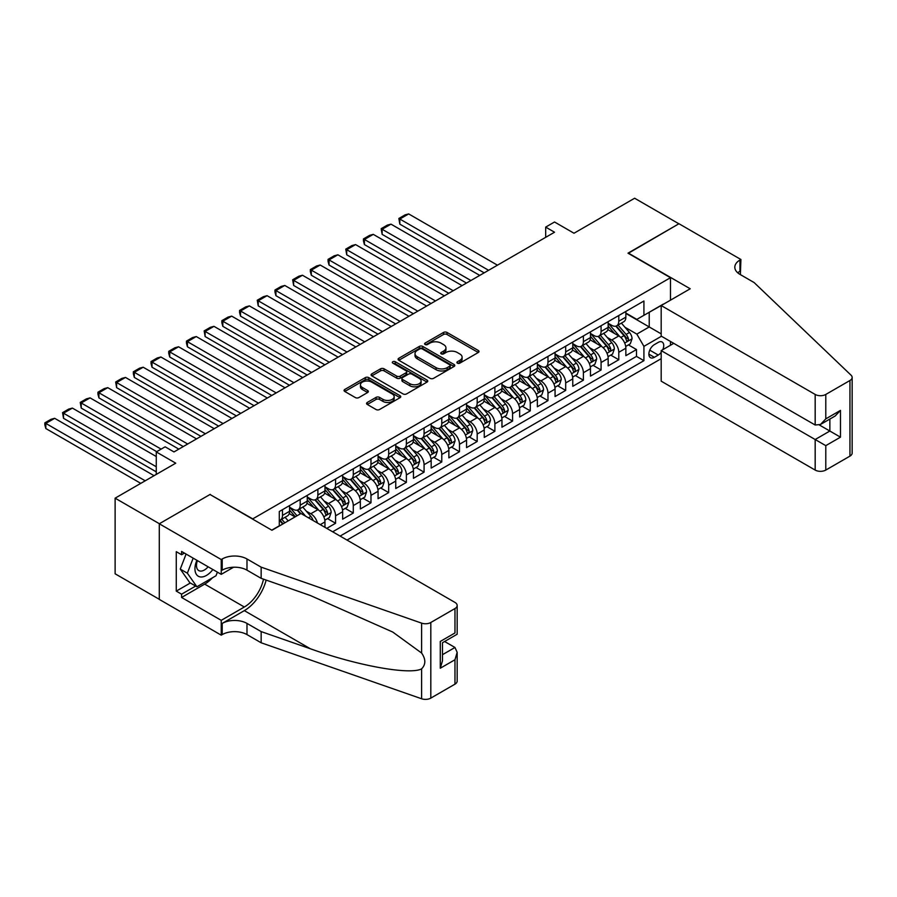 <?xml version="1.0" encoding="UTF-8"?>
<svg xmlns="http://www.w3.org/2000/svg" width="897" height="897" viewBox="0 0 897 897"><rect width="100%" height="100%" fill="white"/><g stroke="black" fill="none" stroke-linecap="round" stroke-linejoin="round"><path stroke-width="1.35" d="M457.403 363.162A1.716 0.998 0 0 0 459.836 363.162L478.303 352.499A2.456 1.424 0 0 0 479.02 351.501A2.456 1.424 0 0 0 478.303 350.492L447.02 332.439A2.456 1.424 0 0 0 443.555 332.439L425.088 343.091A1.716 0.998 0 0 0 424.584 343.798A1.716 0.998 0 0 0 425.088 344.504A1.716 0.998 0 0 0 427.521 344.504L429.91 343.125A7.86 4.541 0 0 1 441.032 343.125L443.634 344.627A7.86 4.541 0 0 1 445.944 347.834A7.86 4.541 0 0 1 443.634 351.041L441.246 352.42A1.716 0.998 0 0 0 440.741 353.126A1.716 0.998 0 0 0 441.246 353.833A1.716 0.998 0 0 0 443.679 353.833L446.067 352.454A7.86 4.541 0 0 1 457.19 352.454L459.791 353.956A7.86 4.541 0 0 1 462.101 357.163A7.86 4.541 0 0 1 459.791 360.37L457.403 361.749A1.716 0.998 0 0 0 456.898 362.455A1.716 0.998 0 0 0 457.403 363.162L457.403 361.749M367.277 402.45A2.456 1.424 0 0 0 366.559 403.459A2.456 1.424 0 0 0 367.277 404.457L376.056 409.525A2.456 1.424 0 0 0 379.532 409.525L400.028 397.685A2.456 1.424 0 0 0 400.746 396.687A2.456 1.424 0 0 0 400.028 395.678L368.757 377.626A2.456 1.424 0 0 0 365.281 377.626L344.784 389.466A2.456 1.424 0 0 0 344.056 390.464A2.456 1.424 0 0 0 344.784 391.473L355.38 397.584A2.456 1.424 0 0 0 358.856 397.584L367.624 392.527A2.456 1.424 0 0 0 368.342 391.518A2.456 1.424 0 0 0 367.624 390.52L362.366 387.482A6.571 3.79 0 0 1 360.448 384.802A6.571 3.79 0 0 1 364.507 381.292A6.571 3.79 0 0 1 371.661 382.111L392.258 394.007A6.571 3.79 0 0 1 394.175 396.687A6.571 3.79 0 0 1 390.117 400.197A6.571 3.79 0 0 1 382.963 399.367L379.532 397.382A2.456 1.424 0 0 0 376.056 397.382L367.277 402.45L367.277 404.457M210.257 494.651L252.741 518.87L670.474 277.7L627.99 253.167L678.872 223.79L634.628 198.237L574.002 233.242L554.537 221.996L545.679 227.109L554.537 232.222L173.973 451.931L165.126 446.818L156.269 451.931L156.269 474.412M210.257 494.337L159.374 523.725L115.119 498.171L175.745 463.177L156.269 451.931M430.089 378.332A2.456 1.424 0 0 0 433.565 378.332L454.061 366.492A2.456 1.424 0 0 0 454.779 365.494A2.456 1.424 0 0 0 454.061 364.485L422.79 346.433A2.456 1.424 0 0 0 419.314 346.433L398.817 358.262A2.456 1.424 0 0 0 398.089 359.271A2.456 1.424 0 0 0 398.817 360.269L430.089 378.332M393.503 363.532A1.716 0.998 0 0 1 395.252 363.767L395.252 361.726L427.05 380.081A2.456 1.424 0 0 1 427.768 381.09A2.456 1.424 0 0 1 427.05 382.088L406.543 393.929A2.456 1.424 0 0 1 403.067 393.929L371.795 375.877L380.575 370.842L380.575 368.802L371.795 373.87A2.456 1.424 0 0 0 371.078 374.868A2.456 1.424 0 0 0 371.795 375.877L371.795 373.87M380.575 370.842A2.456 1.424 0 0 1 384.039 370.842L384.039 368.802A2.456 1.424 0 0 0 380.575 368.802M384.039 368.802L396.732 376.123A2.456 1.424 0 0 0 400.208 376.123L406.027 372.76A2.456 1.424 0 0 0 406.745 371.762A2.456 1.424 0 0 0 406.027 370.753L392.819 363.128A1.716 0.998 0 0 1 392.314 362.433A1.716 0.998 0 0 1 393.379 361.513A1.716 0.998 0 0 1 395.252 361.726M159.285 599.297L115.119 573.8L115.119 498.171M326.732 528.378L335.579 523.265L327.528 518.612M324.052 500.975L328.493 503.542A10.013 5.786 60 0 1 335.579 515.809L342.654 511.716L342.654 519.172L353.283 513.039L345.222 508.397M341.757 490.76L346.197 493.316A10.013 5.786 60 0 1 353.283 505.583L360.359 501.501L360.359 508.958L370.977 502.825L362.926 498.171M359.45 480.534L363.902 483.102A10.013 5.786 60 0 1 370.977 495.368L378.063 491.276L378.063 498.732L388.681 492.61L380.631 487.957M377.155 470.32L381.595 472.887A10.013 5.786 60 0 1 388.681 485.142L395.756 481.061L395.756 488.517L406.375 482.384L398.324 477.742M394.859 460.094L399.3 462.661A10.013 5.786 60 0 1 406.375 474.928L413.461 470.835L413.461 478.303L424.079 472.17L416.029 467.516M412.553 449.879L417.004 452.447A10.013 5.786 60 0 1 424.079 464.702L431.165 460.621L431.165 468.077L441.784 461.944L433.722 457.302M430.257 439.665L434.697 442.221A10.013 5.786 60 0 1 441.784 454.487L448.859 450.395L448.859 457.862L459.477 451.729L451.426 447.076M447.962 429.439L452.402 432.006A10.013 5.786 60 0 1 459.477 444.273L466.563 440.18L466.563 447.637L477.182 441.515L469.131 436.861M465.655 419.224L470.095 421.792A10.013 5.786 60 0 1 477.182 434.047L484.257 429.966L484.257 437.422L494.886 431.289L486.824 426.636M483.36 408.998L487.8 411.566A10.013 5.786 60 0 1 494.886 423.833L501.961 419.74L501.961 427.207L512.579 421.074L504.529 416.421M501.053 398.784L505.504 401.351A10.013 5.786 60 0 1 512.579 413.607L519.666 409.525L519.666 416.982L530.284 410.848L522.233 406.206M518.758 388.558L523.198 391.126A10.013 5.786 60 0 1 530.284 403.392L537.359 399.3L537.359 406.767L547.977 400.634L539.927 395.981M536.462 378.343L540.902 380.911A10.013 5.786 60 0 1 547.977 393.178L555.064 389.085L555.064 396.541L565.682 390.419L557.631 385.766M554.155 368.129L558.607 370.685A10.013 5.786 60 0 1 565.682 382.952L572.768 378.87L572.768 386.327L583.386 380.193L575.325 375.54M571.86 357.903L576.3 360.471A10.013 5.786 60 0 1 583.386 372.737L590.461 368.645L590.461 376.112L601.08 369.979L593.029 365.326M589.564 347.688L594.005 350.256A10.013 5.786 60 0 1 601.08 362.511L608.166 358.43L608.166 365.886L618.784 359.753L618.784 352.297A10.013 5.786 -120 0 0 611.709 340.03L607.258 337.463M610.734 355.111L618.784 359.753M295.046 516.93L289.226 513.566M324.961 527.346L324.961 521.931A10.013 5.786 -120 0 0 317.874 509.675L306.931 503.352M317.46 523.018A10.013 5.786 60 0 0 310.799 513.757L306.359 511.189M342.654 511.716A10.013 5.786 -120 0 0 335.579 499.45L324.636 493.137M360.359 501.501A10.013 5.786 -120 0 0 353.283 489.235L342.329 482.911M378.063 491.276A10.013 5.786 -120 0 0 370.977 479.009L360.033 472.697M395.756 481.061A10.013 5.786 -120 0 0 388.681 468.795L377.738 462.471M413.461 470.835A10.013 5.786 -120 0 0 406.375 458.58L395.431 452.256M431.165 460.621A10.013 5.786 -120 0 0 424.079 448.354L413.136 442.042M448.859 450.395A10.013 5.786 -120 0 0 441.784 438.14L430.829 431.816M466.563 440.18A10.013 5.786 -120 0 0 459.477 427.914L448.534 421.601M484.257 429.966A10.013 5.786 -120 0 0 477.182 417.699L466.238 411.375M501.961 419.74A10.013 5.786 -120 0 0 494.886 407.485L483.932 401.161M519.666 409.525A10.013 5.786 -120 0 0 512.579 397.259L501.636 390.935M537.359 399.3A10.013 5.786 -120 0 0 530.284 387.044L519.341 380.72M555.064 389.085A10.013 5.786 -120 0 0 547.977 376.818L537.034 370.506M572.768 378.87A10.013 5.786 -120 0 0 565.682 366.604L554.738 360.28M590.461 368.645A10.013 5.786 -120 0 0 583.386 356.378L572.432 350.065M608.166 358.43A10.013 5.786 -120 0 0 601.08 346.164L590.136 339.84M662.782 349.684A7.759 4.485 120 0 0 662.132 342.004A7.759 4.485 120 0 0 658.252 342.385L654.362 344.627A7.759 4.485 120 0 0 649.293 351.467A7.759 4.485 120 0 0 650.482 357.69A7.759 4.485 120 0 0 654.362 357.309L658.252 355.055A7.759 4.485 120 0 0 661.179 352.398M346.993 540.072L661.179 358.688M670.474 277.7L670.474 300.181M670.474 341.465L670.474 345.244M340.098 536.092L643.923 360.672L643.923 346.365L636.836 334.11L624.962 327.248M271.769 530.161L279.292 525.821L279.292 511.514L643.923 301L643.923 315.307L663.388 304.262M661.437 336.252L643.923 346.365M289.563 507.22L293.095 509.261A10.013 5.786 60 0 0 298.107 509.754L305.182 505.673A10.013 5.786 -120 0 0 307.256 501.087L307.256 495.368M307.256 496.994L310.799 499.046A10.013 5.786 60 0 0 315.8 499.539L322.886 495.447A10.013 5.786 -120 0 0 324.961 490.872L324.961 485.142M324.961 486.779L328.493 488.82A10.013 5.786 60 0 0 333.505 489.325L340.58 485.232A10.013 5.786 -120 0 0 342.654 480.646L342.654 474.928M342.654 476.565L346.197 478.606A10.013 5.786 60 0 0 351.209 479.099L358.284 475.018A10.013 5.786 -120 0 0 360.359 470.432L360.359 464.702M360.359 466.339L363.902 468.391A10.013 5.786 60 0 0 368.902 468.884L375.989 464.792A10.013 5.786 -120 0 0 378.063 460.206L378.063 454.487M378.063 456.125L381.595 458.165A10.013 5.786 60 0 0 386.607 458.659L393.682 454.577A10.013 5.786 -120 0 0 395.756 449.991L395.756 444.273M395.756 445.899L399.3 447.951A10.013 5.786 60 0 0 404.3 448.444L411.387 444.351A10.013 5.786 -120 0 0 413.461 439.777L413.461 434.047M413.461 435.684L417.004 437.725A10.013 5.786 60 0 0 422.005 438.229L429.091 434.137A10.013 5.786 -120 0 0 431.165 429.551L431.165 423.833M431.165 425.47L434.697 427.51A10.013 5.786 60 0 0 439.709 428.004L446.784 423.922A10.013 5.786 -120 0 0 448.859 419.336L448.859 413.607M448.859 415.244L452.402 417.284A10.013 5.786 60 0 0 457.403 417.789L464.489 413.696A10.013 5.786 -120 0 0 466.563 409.11L466.563 403.392M466.563 405.029L470.095 407.07A10.013 5.786 60 0 0 475.107 407.563L482.182 403.482A10.013 5.786 -120 0 0 484.257 398.896L484.257 393.178M484.257 394.803L487.8 396.855A10.013 5.786 60 0 0 492.812 397.349L499.887 393.256A10.013 5.786 -120 0 0 501.961 388.681L501.961 382.952M501.961 384.589L505.504 386.629A10.013 5.786 60 0 0 510.505 387.123L517.591 383.041A10.013 5.786 -120 0 0 519.666 378.456L519.666 372.737M519.666 374.374L523.198 376.415A10.013 5.786 60 0 0 528.21 376.908L535.285 372.816A10.013 5.786 -120 0 0 537.359 368.241L537.359 362.511M537.359 364.148L540.902 366.189A10.013 5.786 60 0 0 545.914 366.694L552.989 362.601A10.013 5.786 -120 0 0 555.064 358.015L555.064 352.297M555.064 353.934L558.607 355.974A10.013 5.786 60 0 0 563.608 356.468L570.694 352.386A10.013 5.786 -120 0 0 572.768 347.801L572.768 342.071M572.768 343.708L576.3 345.76A10.013 5.786 60 0 0 581.312 346.253L588.387 342.161A10.013 5.786 -120 0 0 590.461 337.575L590.461 331.856M590.461 333.493L594.005 335.534A10.013 5.786 60 0 0 599.005 336.027L606.092 331.946A10.013 5.786 -120 0 0 608.166 327.36L608.166 321.642M332.664 531.798L636.489 356.389L636.489 349.538L625.859 355.672L625.859 348.204A10.013 5.786 -120 0 0 618.784 335.949L607.841 329.625M608.166 323.268L611.709 325.319A10.013 5.786 -120 0 0 616.71 325.813A10.013 5.786 -120 0 0 618.784 321.227L618.784 315.509M616.71 325.813L623.785 321.72A10.013 5.786 -120 0 0 625.859 317.146L625.859 311.416M282.477 509.675L282.477 515.394A10.013 5.786 60 0 1 280.402 519.98A10.013 5.786 60 0 1 279.292 520.383M280.402 519.98L287.488 515.887A10.013 5.786 -120 0 0 289.563 511.301L289.563 505.583M300.181 499.45L300.181 505.179A10.013 5.786 60 0 1 298.107 509.754M317.874 489.235L317.874 494.953A10.013 5.786 60 0 1 315.8 499.539M335.579 479.009L335.579 484.739A10.013 5.786 60 0 1 333.505 489.325M353.283 468.795L353.283 474.513A10.013 5.786 60 0 1 351.209 479.099M370.977 458.58L370.977 464.298A10.013 5.786 60 0 1 368.902 468.884M388.681 448.354L388.681 454.084A10.013 5.786 60 0 1 386.607 458.659M406.375 438.14L406.375 443.858A10.013 5.786 60 0 1 404.3 448.444M424.079 427.914L424.079 433.643A10.013 5.786 60 0 1 422.005 438.229M441.784 417.699L441.784 423.418A10.013 5.786 60 0 1 439.709 428.004M459.477 407.473L459.477 413.203A10.013 5.786 60 0 1 457.403 417.789M477.182 397.259L477.182 402.977A10.013 5.786 60 0 1 475.107 407.563M494.886 387.044L494.886 392.763A10.013 5.786 60 0 1 492.812 397.349M512.579 376.818L512.579 382.548A10.013 5.786 60 0 1 510.505 387.123M530.284 366.604L530.284 372.322A10.013 5.786 60 0 1 528.21 376.908M547.977 356.378L547.977 362.108A10.013 5.786 60 0 1 545.914 366.694M565.682 346.164L565.682 351.882A10.013 5.786 60 0 1 563.608 356.468M583.386 335.949L583.386 341.667A10.013 5.786 60 0 1 581.312 346.253M601.08 325.723L601.08 331.453A10.013 5.786 60 0 1 599.005 336.027M601.08 362.511L601.08 369.979M583.386 372.737L583.386 380.193M565.682 382.952L565.682 390.419M547.977 393.178L547.977 400.634M530.284 403.392L530.284 410.848M512.579 413.607L512.579 421.074M494.886 423.833L494.886 431.289M477.182 434.047L477.182 441.515M459.477 444.273L459.477 451.729M441.784 454.487L441.784 461.944M424.079 464.702L424.079 472.17M406.375 474.928L406.375 482.384M388.681 485.142L388.681 492.61M370.977 495.368L370.977 502.825M353.283 505.583L353.283 513.039M335.579 515.809L335.579 523.265M636.836 334.11L649.226 326.957L649.226 312.234L663.388 304.061M625.859 313.468L661.179 333.852M625.859 313.053L636.836 319.388L643.923 315.307M545.679 227.109L545.679 237.324M628.427 344.885L636.489 349.538M636.489 356.389L643.923 360.672M458.098 363.397L459.791 362.422A7.86 4.541 0 0 0 462.101 359.204L462.101 357.163M445.944 347.834L445.944 349.875A7.86 4.541 0 0 1 443.634 353.093L441.941 354.068M478.269 352.521L447.02 334.48A2.456 1.424 0 0 0 443.555 334.48L425.783 344.74M454.028 366.514L422.79 348.473A2.456 1.424 0 0 0 419.314 348.473L398.84 360.291M449.722 366.189A1.716 0.998 0 0 0 450.227 365.494A1.716 0.998 0 0 0 449.722 364.787L422.263 348.933A1.716 0.998 0 0 0 419.83 348.933L417.318 350.391A7.86 4.541 0 0 0 415.008 353.597A7.86 4.541 0 0 0 417.318 356.815L436.077 367.647A7.86 4.541 0 0 0 447.199 367.647L449.722 366.189L449.722 368.241A1.716 0.998 0 0 0 450.227 367.535L450.227 365.494M415.008 353.597L415.008 355.649A7.86 4.541 0 0 0 417.318 358.856L417.318 356.815M449.722 368.241L447.199 369.687A7.86 4.541 0 0 1 436.077 369.687L417.318 358.856M384.039 370.842L396.732 378.164A2.456 1.424 0 0 0 400.208 378.164L406.027 374.8A2.456 1.424 0 0 0 406.745 373.802L406.745 371.762M395.252 363.767L427.017 382.111M409.884 383.725A6.571 3.79 0 0 0 417.049 384.544A6.571 3.79 0 0 0 421.108 381.034A6.571 3.79 0 0 0 419.179 378.355L411.925 374.161A2.456 1.424 0 0 0 408.46 374.161L402.63 377.525A2.456 1.424 0 0 0 401.912 378.534A2.456 1.424 0 0 0 402.63 379.532L409.884 383.725L409.884 385.766A6.571 3.79 0 0 0 417.049 386.585A6.571 3.79 0 0 0 421.108 383.086L421.108 381.034M401.912 378.534L401.912 380.575A2.456 1.424 0 0 0 402.63 381.573L402.63 379.532M409.884 385.766L402.63 381.573M394.175 396.687L394.175 398.728A6.571 3.79 0 0 1 390.117 402.237A6.571 3.79 0 0 1 382.963 401.408L379.532 399.434A2.456 1.424 0 0 0 376.056 399.434L367.31 404.48M360.448 384.802L360.448 386.842A6.571 3.79 0 0 0 362.366 389.522L362.366 387.482M367.624 390.52L367.624 392.527L362.366 389.522M400.028 395.678L400.028 397.685L368.757 379.666A2.456 1.424 0 0 0 365.281 379.666L344.807 391.484L344.784 389.466M625.714 346.455L630.288 343.809L632.06 338.707A6.638 3.835 -120 0 0 629.47 332.473L621.386 323.111M488.596 270.289L399.827 219.036L408.684 213.923L497.443 265.176M619.771 336.588L610.173 325.488A19.151 11.056 -120 0 0 608.166 323.38M399.827 224.149L398.862 218.476L399.827 219.036L399.827 224.149L484.167 272.845M614.512 333.471L609.141 327.27A15.899 9.172 -120 0 0 608.166 326.194M615.813 326.172L623.987 335.646A6.638 3.835 60 0 1 626.353 340.21C627.351 341.544 628.057 341.14 628.472 338.988A6.638 3.835 -120 0 0 626.117 334.413L618.022 325.05M616.284 326.015L625.074 336.196A3.375 1.951 60 0 1 625.927 337.519L628.472 338.988M626.353 340.21L626.835 340.995M398.862 218.476L405.052 214.899L408.684 213.923M196.88 560.3A16.269 9.396 120 0 0 200.704 576.973A16.269 9.396 120 0 0 212.836 569.517M197.43 560.614A11.134 6.436 120 0 0 198.786 570.582A11.134 6.436 120 0 0 200.423 571.086A11.134 6.436 120 0 0 208.104 566.781M217.399 572.151L216.009 575.739L196.903 586.773L189.816 582.691L180.263 569.09L186.094 554.066M196.903 586.773L187.35 573.183L193.169 558.158M180.263 569.09L187.35 573.183M673.748 343.349L661.179 350.615L661.179 381.169L815.171 470.073L815.171 439.519L829.86 431.031L829.86 419.067M661.179 350.615L825.789 445.652L825.789 470.073L849.952 456.125L849.952 380.496A7.512 4.339 0 0 0 852.15 377.435A7.512 4.339 0 0 0 851.062 375.193L754.108 282.544L739.947 274.37A17.525 10.114 180 0 1 734.811 267.216A17.525 10.114 180 0 1 739.947 260.063L740.911 259.502L678.962 223.734L628.259 253.324M628.259 253.021L690.208 288.778L661.179 305.541L815.171 394.445A7.512 4.339 0 0 0 825.789 394.445L849.952 380.496M740.911 259.502L740.384 274.628M661.179 305.541L661.179 336.095L815.171 425.01L815.171 394.445M852.15 377.435L852.15 453.052A7.512 4.339 180 0 1 849.952 456.125M825.789 470.073A7.512 4.339 180 0 1 815.171 470.073M737.738 272.811A17.525 10.114 180 0 1 739.947 271.253L739.947 260.063M819.421 425.01L840.478 437.164L825.789 445.652M825.789 394.445L825.789 418.877L820.475 424.483L815.171 425.01M825.789 418.877L840.478 410.389L835.174 415.995L820.475 424.483M300.977 513.499L454.97 602.414A7.512 4.339 -0 0 1 457.167 605.475A7.512 4.339 -0 0 1 454.97 608.547L430.807 622.496L430.807 698.113A7.512 4.339 180 0 1 421.612 698.763L261.15 642.779L246.989 634.605A17.525 10.114 -0 0 0 222.209 634.605L221.234 635.166L159.285 599.398L159.285 523.77L209.999 494.494L271.948 530.262L300.977 513.499M261.15 642.779L261.15 631.589L310.351 648.755C357.376 665.709 409.918 675.194 421.612 668.859C425.873 664.486 425.873 659.217 421.612 653.038L392.74 632.049L310.351 595.507L261.15 578.341L246.989 570.167A17.525 10.114 -0 0 0 222.209 570.167L222.209 558.977L221.234 559.537L159.285 523.77M261.15 578.341L261.15 567.151L246.989 558.977A17.525 10.114 -0 0 0 222.209 558.977M310.351 648.755L244.332 610.633L222.209 623.415A17.525 10.114 -0 0 1 246.989 623.415L261.15 631.589M454.97 684.164L454.97 659.744L457.167 652.343L457.167 681.103A7.512 4.339 180 0 1 454.97 684.164L430.807 698.113M421.612 653.038L421.612 623.135L261.15 567.151M212.488 577.769A28.166 16.258 -60 0 1 204.684 584.115L181.586 597.458L181.586 594.184L195.658 586.055M184.412 553.101L181.586 554.738L176.272 551.677L176.272 591.123L181.586 594.184M181.586 554.738L181.586 551.464L221.234 574.36L221.234 559.537M221.234 635.166L221.234 620.343L244.332 607.011A28.166 16.258 120 0 0 263.505 579.17M181.586 597.458L221.234 620.343M444.598 641.49L454.97 647.477L457.167 652.343M244.332 610.633A32.606 18.826 120 0 0 266.14 580.079M233.59 567.218L221.234 574.36M421.612 623.135A7.512 4.339 -0 0 0 430.807 622.496M176.272 591.123L190.355 582.994M454.97 659.744L440.281 668.22L442.479 660.82L442.479 642.723L457.167 634.235L457.167 605.475M440.281 668.22L440.281 641.445C443.14 643.104 443.14 643.104 440.281 641.445L454.97 632.968C457.829 634.616 457.829 634.616 454.97 632.968L454.97 608.547M608.02 356.67L612.584 354.035L614.355 348.922A6.638 3.835 -120 0 0 611.776 342.699L603.692 333.336M470.891 280.503L382.133 229.262L390.98 224.149L479.749 275.401M602.066 346.814L592.48 335.702A19.151 11.056 -120 0 0 590.461 333.606M382.133 234.364L381.158 228.69L382.133 229.262L382.133 234.364L466.474 283.06M596.808 343.697L591.448 337.485A15.899 9.172 -120 0 0 590.461 336.42M598.108 336.397L606.282 345.861A6.638 3.835 60 0 1 608.648 350.435C609.646 351.77 610.352 351.355 610.779 349.202A6.638 3.835 -120 0 0 608.413 344.639L600.328 335.276M598.591 336.24L607.381 346.41A3.375 1.951 60 0 1 608.233 347.733L610.779 349.202M608.648 350.435L609.13 351.22M381.158 228.69L387.347 225.113L390.98 224.149M590.316 366.895L594.89 364.249L596.662 359.148A6.638 3.835 -120 0 0 594.072 352.913L585.988 343.551M453.198 290.729L364.429 239.477L373.275 234.364L462.045 285.616M584.362 357.028L574.775 345.928A19.151 11.056 -120 0 0 572.768 343.82M364.429 244.589L363.453 240.957L363.453 238.916L364.429 239.477L364.429 244.589L448.769 293.285M579.103 353.911L573.744 347.7A15.899 9.172 -120 0 0 572.768 346.634M580.404 346.612L588.589 356.087A6.638 3.835 60 0 1 590.955 360.65C591.953 361.984 592.659 361.581 593.074 359.428A6.638 3.835 -120 0 0 590.708 354.853L582.624 345.491M580.886 346.455L589.677 356.636A3.375 1.951 60 0 1 590.529 357.959L593.074 359.428M590.955 360.65L591.437 361.435M363.453 238.916L369.654 235.339L373.275 234.364M572.611 377.11L577.186 374.475L578.957 369.362A6.638 3.835 -120 0 0 576.379 363.128L568.283 353.766M435.493 300.943L346.724 249.691L355.582 244.589L444.351 295.831M566.669 367.254L557.071 356.143A19.151 11.056 -120 0 0 555.064 354.035M346.724 254.804L345.76 249.131L346.724 249.691L346.724 254.804L431.076 303.5M561.41 364.137L556.039 357.925A15.899 9.172 -120 0 0 555.064 356.86M562.711 356.827L570.884 366.301A6.638 3.835 60 0 1 573.25 370.876C574.248 372.21 574.955 371.795 575.381 369.642A6.638 3.835 -120 0 0 573.015 365.079L564.919 355.717M563.193 356.681L571.972 366.851A3.375 1.951 60 0 1 572.824 368.174L575.381 369.642M573.25 370.876L573.732 371.661M345.76 249.131L351.949 245.554L355.582 244.589M554.918 387.336L559.493 384.69L561.253 379.577A6.638 3.835 -120 0 0 558.674 373.354L550.59 363.991M417.8 311.158L329.031 259.917L337.877 254.804L426.647 306.056M548.964 377.469L539.377 366.368A19.151 11.056 -120 0 0 537.359 364.26M329.031 265.019L328.055 261.397L328.055 259.356L329.031 259.917L329.031 265.019L413.371 313.715M543.705 374.352L538.346 368.14A15.899 9.172 -120 0 0 537.359 367.075M545.006 367.052L553.191 376.516A6.638 3.835 60 0 1 555.557 381.09C556.544 382.425 557.261 382.01 557.676 379.868A6.638 3.835 -120 0 0 555.31 375.294L547.226 365.931M545.488 366.895L554.279 377.076A3.375 1.951 60 0 1 555.131 378.388L557.676 379.868M555.557 381.09L556.039 381.875M328.055 259.356L334.256 255.78L337.877 254.804M537.213 397.55L541.788 394.915L543.56 389.803A6.638 3.835 -120 0 0 540.969 383.568L532.885 374.206M400.096 321.384L311.326 270.132L320.184 265.019L408.942 316.271M531.271 387.683L521.673 376.583A19.151 11.056 -120 0 0 519.666 374.475M311.326 275.244L310.351 271.612L310.351 269.571L311.326 270.132L311.326 275.244L395.667 323.94M526.001 384.578L520.641 378.366A15.899 9.172 -120 0 0 519.666 377.289M527.301 377.267L535.487 386.742A6.638 3.835 60 0 1 537.852 391.305C538.85 392.639 539.557 392.236 539.972 390.083A6.638 3.835 -120 0 0 537.606 385.508L529.522 376.146M527.784 377.11L536.574 387.291A3.375 1.951 60 0 1 537.426 388.614L539.972 390.083M537.852 391.305L538.335 392.101M310.351 269.571L316.551 265.994L320.184 265.019M519.509 407.765L524.083 405.13L525.855 400.017A6.638 3.835 -120 0 0 523.276 393.794L515.181 384.432M382.391 331.598L293.633 280.357L302.48 275.244L391.249 326.497M513.566 397.909L503.979 386.798A19.151 11.056 -120 0 0 501.961 384.701M293.633 285.459L292.657 279.786L293.633 280.357L293.633 285.459L377.973 334.155M508.307 394.792L502.937 388.58A15.899 9.172 -120 0 0 501.961 387.515M509.608 387.493L517.782 396.956A6.638 3.835 60 0 1 520.148 401.531C521.146 402.865 521.852 402.45 522.278 400.297A6.638 3.835 -120 0 0 519.912 395.734L511.828 386.372M510.09 387.336L518.881 397.506A3.375 1.951 60 0 1 519.733 398.829L522.278 400.297M520.148 401.531L520.63 402.316M292.657 279.786L298.847 276.209L302.48 275.244M501.815 417.991L506.39 415.345L508.151 410.243A6.638 3.835 -120 0 0 505.572 404.009L497.487 394.646M364.698 341.824L275.928 290.572L284.775 285.459L373.544 336.711M495.862 408.124L486.275 397.023A19.151 11.056 -120 0 0 484.257 394.915M275.928 295.685L274.953 292.052L274.953 290.011L275.928 290.572L275.928 295.685L360.269 344.381M490.603 405.007L485.243 398.795A15.899 9.172 -120 0 0 484.257 397.73M491.904 397.707L500.089 407.182A6.638 3.835 60 0 1 502.455 411.745C503.452 413.08 504.159 412.676 504.574 410.523A6.638 3.835 -120 0 0 502.208 405.949L494.124 396.586M492.386 397.55L501.176 407.731A3.375 1.951 60 0 1 502.028 409.054L504.574 410.523M502.455 411.745L502.937 412.53M274.953 290.011L281.153 286.435L284.775 285.459M484.111 428.205L488.686 425.57L490.457 420.458A6.638 3.835 -120 0 0 487.867 414.235L479.783 404.861M346.993 352.039L258.224 300.787L267.082 295.685L355.84 346.926M478.168 418.35L468.57 407.238A19.151 11.056 -120 0 0 466.563 405.141M258.224 305.899L257.26 300.226L258.224 300.787L258.224 305.899L342.564 354.595M472.91 415.233L467.539 409.021A15.899 9.172 -120 0 0 466.563 407.956M474.21 407.922L482.384 417.397A6.638 3.835 60 0 1 484.75 421.971C485.748 423.306 486.454 422.891 486.869 420.738A6.638 3.835 -120 0 0 484.515 416.174L476.419 406.812M474.681 407.776L483.472 417.946A3.375 1.951 60 0 1 484.324 419.269L486.869 420.738M484.75 421.971L485.232 422.756M257.26 300.226L263.449 296.649L267.082 295.685M466.406 438.431L470.981 435.785L472.753 430.672A6.638 3.835 -120 0 0 470.174 424.449L462.09 415.087M329.289 362.265L240.531 311.012L249.377 305.899L338.147 357.152M460.464 428.564L450.877 417.464A19.151 11.056 -120 0 0 448.859 415.356M240.531 316.125L239.555 312.492L239.555 310.452L240.531 311.012L240.531 316.125L324.871 364.81M455.205 425.447L449.834 419.235A15.899 9.172 -120 0 0 448.859 418.17M456.506 418.148L464.68 427.611A6.638 3.835 60 0 1 467.045 432.186C468.043 433.52 468.75 433.116 469.176 430.964A6.638 3.835 -120 0 0 466.81 426.389L458.726 417.027M456.988 417.991L465.778 428.172A3.375 1.951 60 0 1 466.631 429.484L469.176 430.964M467.045 432.186L467.528 432.971M239.555 310.452L245.744 306.875L249.377 305.899M448.713 448.646L453.288 446.011L455.059 440.898A6.638 3.835 -120 0 0 452.469 434.664L444.385 425.301M311.595 372.479L222.826 321.227L231.673 316.125L320.442 367.366M442.759 438.79L433.173 427.678A19.151 11.056 -120 0 0 431.165 425.57M222.826 326.34L221.851 322.707L221.851 320.666L222.826 321.227L222.826 326.34L307.166 375.036M437.501 435.673L432.141 429.461A15.899 9.172 -120 0 0 431.165 428.385M438.801 428.362L446.986 437.837A6.638 3.835 60 0 1 449.352 442.4C450.35 443.735 451.056 443.331 451.471 441.178A6.638 3.835 -120 0 0 449.105 436.615L441.021 427.241M439.283 428.205L448.074 438.386A3.375 1.951 60 0 1 448.926 439.709L451.471 441.178M449.352 442.4L449.834 443.196M221.851 320.666L228.051 317.09L231.673 316.125M431.009 458.872L435.583 456.225L437.355 451.113A6.638 3.835 -120 0 0 434.776 444.89L426.68 435.527M293.891 382.694L205.121 331.453L213.979 326.34L302.749 377.592M425.066 449.005L415.468 437.904A19.151 11.056 -120 0 0 413.461 435.796M205.121 336.554L204.157 330.892L205.121 331.453L205.121 336.554L289.473 385.25M419.807 445.887L414.436 439.676A15.899 9.172 -120 0 0 413.461 438.611M421.108 438.588L429.282 448.052A6.638 3.835 60 0 1 431.648 452.626C432.646 453.96 433.352 453.546 433.778 451.393A6.638 3.835 -120 0 0 431.412 446.829L423.317 437.467M421.59 438.431L430.369 448.601A3.375 1.951 60 0 1 431.222 449.924L433.778 451.393M431.648 452.626L432.13 453.411M204.157 330.892L210.347 327.315L213.979 326.34M413.315 469.086L417.89 466.44L419.65 461.338A6.638 3.835 -120 0 0 417.071 455.104L408.987 445.742M276.198 392.92L187.428 341.667L196.275 336.554L285.044 387.807M407.361 459.219L397.775 448.119A19.151 11.056 -120 0 0 395.756 446.011M187.428 346.78L186.453 343.147L186.453 341.107L187.428 341.667L187.428 346.78L271.769 395.476M402.103 456.102L396.743 449.89A15.899 9.172 -120 0 0 395.756 448.825M403.403 448.803L411.588 458.277A6.638 3.835 60 0 1 413.954 462.841C414.941 464.175 415.659 463.771 416.073 461.619A6.638 3.835 -120 0 0 413.708 457.044L405.623 447.681M403.885 448.646L412.676 458.827A3.375 1.951 60 0 1 413.528 460.15L416.073 461.619M413.954 462.841L414.436 463.626M186.453 341.107L192.653 337.53L196.275 336.554M395.611 479.301L400.185 476.666L401.957 471.553A6.638 3.835 -120 0 0 399.367 465.33L391.283 455.956M258.493 403.134L169.724 351.882L178.581 346.78L267.34 398.021M389.668 469.445L380.07 458.333A19.151 11.056 -120 0 0 378.063 456.237M169.724 356.995L168.748 353.373L168.748 351.321L169.724 351.882L169.724 356.995L254.064 405.691M384.398 466.328L379.039 460.116A15.899 9.172 -120 0 0 378.063 459.051M385.699 459.017L393.884 468.492A6.638 3.835 60 0 1 396.25 473.067C397.248 474.401 397.954 473.986 398.369 471.833A6.638 3.835 -120 0 0 396.003 467.27L387.919 457.907M386.181 458.872L394.972 469.041A3.375 1.951 60 0 1 395.824 470.364L398.369 471.833M396.25 473.067L396.732 473.851M168.748 351.321L174.949 347.744L178.581 346.78M377.906 489.527L382.481 486.88L384.252 481.767A6.638 3.835 -120 0 0 381.673 475.545L373.578 466.182M240.788 413.36L152.03 362.108L160.877 356.995L249.646 408.247M371.963 479.66L362.377 468.559A19.151 11.056 -120 0 0 360.359 466.451M152.03 367.221L151.055 363.588L151.055 361.547L152.03 362.108L152.03 367.221L236.371 415.905M366.705 476.542L361.334 470.331A15.899 9.172 -120 0 0 360.359 469.266M368.005 469.243L376.179 478.718A6.638 3.835 60 0 1 378.545 483.281C379.543 484.615 380.25 484.212 380.676 482.059A6.638 3.835 -120 0 0 378.31 477.484L370.214 468.122M368.488 469.086L377.278 479.267A3.375 1.951 60 0 1 378.13 480.59L380.676 482.059M378.545 483.281L379.027 484.066M151.055 361.547L157.244 357.97L160.877 356.995M360.213 499.741L364.787 497.106L366.548 491.993A6.638 3.835 -120 0 0 363.969 485.759L355.885 476.397M223.095 423.575L134.326 372.322L143.172 367.221L231.942 418.462M354.259 489.885L344.672 478.774A19.151 11.056 -120 0 0 342.654 476.666M134.326 377.435L133.35 373.802L133.35 371.762L134.326 372.322L134.326 377.435L218.666 426.131M349 486.768L343.641 480.557A15.899 9.172 -120 0 0 342.654 479.48M350.301 479.458L358.486 488.932A6.638 3.835 60 0 1 360.852 493.496C361.85 494.83 362.556 494.426 362.971 492.274A6.638 3.835 -120 0 0 360.605 487.71L352.521 478.336M350.783 479.301L359.574 489.482A3.375 1.951 60 0 1 360.426 490.805L362.971 492.274M360.852 493.496L361.334 494.292M133.35 371.762L139.551 368.185L143.172 367.221M342.508 509.967L347.083 507.321L348.855 502.208A6.638 3.835 -120 0 0 346.264 495.985L338.18 486.623M205.391 433.789L116.621 382.548L125.479 377.435L214.237 428.688M336.566 500.1L326.968 489A19.151 11.056 -120 0 0 324.961 486.892M116.621 387.65L115.657 381.987L116.621 382.548L116.621 387.65L200.962 436.346M331.307 496.983L325.936 490.771A15.899 9.172 -120 0 0 324.961 489.706M332.608 489.684L340.782 499.147A6.638 3.835 60 0 1 343.147 503.722C344.145 505.056 344.852 504.641 345.267 502.499A6.638 3.835 -120 0 0 342.912 497.925L334.816 488.562M333.079 489.527L341.869 499.696A3.375 1.951 60 0 1 342.721 501.019L345.267 502.499M343.147 503.722L343.629 504.506M115.657 381.987L121.846 378.411L125.479 377.435M324.804 520.182L329.378 517.535L331.15 512.434A6.638 3.835 -120 0 0 328.571 506.2L320.487 496.837M187.686 444.015L98.928 392.763L107.775 387.65L196.544 438.902M318.861 510.315L309.274 499.214A19.151 11.056 -120 0 0 307.256 497.106M98.928 397.876L97.952 394.243L97.952 392.202L98.928 392.763L98.928 397.876L183.268 446.571M313.602 507.197L308.232 500.997A15.899 9.172 -120 0 0 307.256 499.921M314.903 499.898L323.077 509.373A6.638 3.835 60 0 1 325.443 513.936C326.441 515.27 327.147 514.867 327.573 512.714A6.638 3.835 -120 0 0 325.207 508.139L317.123 498.777M315.385 499.741L324.176 509.922A3.375 1.951 60 0 1 325.028 511.245L327.573 512.714M325.443 513.936L325.925 514.721M97.952 392.202L104.142 388.625L107.775 387.65M313.109 520.507A6.638 3.835 -120 0 0 310.867 516.425L302.782 507.063M161.146 449.128L81.223 402.988L90.07 397.876L178.839 449.128M297.042 515.775L291.57 509.429A19.151 11.056 -120 0 0 289.563 507.332M81.223 408.09L80.248 402.417L81.223 402.988L81.223 408.09L156.717 451.673M295.326 516.762L290.538 511.212A15.899 9.172 -120 0 0 289.563 510.146M305.63 516.19L299.419 509.003M297.681 509.967L300.82 513.589M297.199 510.124L300.405 513.835M80.248 402.417L86.448 398.84L90.07 397.876M156.269 466.754L63.519 413.203L72.377 408.09L156.269 456.528M288.195 520.877L285.078 517.277M63.519 418.316L62.555 412.642L63.519 413.203L63.519 418.316L156.269 471.856M284.831 522.828L281.714 519.217M279.987 520.182L283.116 523.814M279.505 520.338L282.712 524.05M62.555 412.642L68.744 409.066L72.377 408.09M145.213 480.803L45.825 423.418L54.672 418.316L154.06 475.69M45.825 428.531L44.85 424.909L44.85 422.857L45.825 423.418L45.825 428.531L140.784 483.36M44.85 422.857L51.051 419.28L54.672 418.316M310.799 513.757L317.874 509.675M328.493 503.542L335.579 499.45M346.197 493.316L353.283 489.235M363.902 483.102L370.977 479.009M381.595 472.887L388.681 468.795M399.3 462.661L406.375 458.58M417.004 452.447L424.079 448.354M434.697 442.221L441.784 438.14M452.402 432.006L459.477 427.914M470.095 421.792L477.182 417.699M487.8 411.566L494.886 407.485M505.504 401.351L512.579 397.259M523.198 391.126L530.284 387.044M540.902 380.911L547.977 376.818M558.607 370.685L565.682 366.604M576.3 360.471L583.386 356.378M594.005 350.256L601.08 346.164M611.709 340.03L618.784 335.949M618.784 321.227L625.859 317.146M282.477 515.394L289.563 511.301M300.181 505.179L307.256 501.087M317.874 494.953L324.961 490.872M335.579 484.739L342.654 480.646M353.283 474.513L360.359 470.432M370.977 464.298L378.063 460.206M388.681 454.084L395.756 449.991M406.375 443.858L413.461 439.777M424.079 433.643L431.165 429.551M441.784 423.418L448.859 419.336M459.477 413.203L466.563 409.11M477.182 402.977L484.257 398.896M494.886 392.763L501.961 388.681M512.579 382.548L519.666 378.456M530.284 372.322L537.359 368.241M547.977 362.108L555.064 358.015M565.682 351.882L572.768 347.801M583.386 341.667L590.461 337.575M601.08 331.453L608.166 327.36M618.784 352.297L625.859 348.204M320.263 524.644L324.961 521.931M649.764 350.155L658.252 355.055M648.879 354.136L654.362 357.309M459.791 362.422L459.791 360.37M441.246 353.833L441.246 352.42M443.634 353.093L443.634 351.041M425.088 344.504L425.088 343.091M443.555 334.48L443.555 332.439M447.02 334.48L447.02 332.439M478.303 352.499L478.303 350.492M398.817 360.269L398.817 358.262M419.314 348.473L419.314 346.433M422.79 348.473L422.79 346.433M454.061 366.492L454.061 364.485M436.077 369.687L436.077 367.647M447.199 369.687L447.199 367.647M396.732 378.164L396.732 376.123M400.208 378.164L400.208 376.123M406.027 374.8L406.027 372.76M427.05 382.088L427.05 380.081M376.056 399.434L376.056 397.382M379.532 399.434L379.532 397.382M382.963 401.408L382.963 399.367M365.281 379.666L365.281 377.626M368.757 379.666L368.757 377.626M624.704 343.058L632.015 338.831M610.173 325.488L611.092 324.961M626.117 334.413L629.47 332.473M620.825 337.474L623.987 335.646M840.478 410.389L840.478 437.164M246.989 570.167L246.989 558.977M246.989 623.415L246.989 634.605M421.612 698.763L421.612 668.859M222.209 623.415L222.209 634.605M204.684 584.115L244.332 607.011M442.479 654.687L454.97 647.477M607 353.272L614.31 349.056M592.48 335.702L593.388 335.175M608.413 344.639L611.776 342.699M603.12 347.688L606.282 345.861M589.307 363.487L596.617 359.271M574.775 345.928L575.683 345.401M590.708 354.853L594.072 352.913M585.427 357.903L588.589 356.087M571.602 373.713L578.913 369.486M557.071 356.143L557.99 355.616M573.015 365.079L576.379 363.128M567.723 368.129L570.884 366.301M553.898 383.927L561.208 379.711M539.377 366.368L540.286 365.841M555.31 375.294L558.674 373.354M550.018 378.343L553.191 376.516M536.204 394.153L543.515 389.926M521.673 376.583L522.581 376.056M537.606 385.508L540.969 383.568M532.325 388.569L535.487 386.742M518.5 404.368L525.81 400.152M503.979 386.798L504.888 386.282M519.912 395.734L523.276 393.794M514.62 398.784L517.782 396.956M500.806 414.582L508.117 410.366M486.275 397.023L487.183 396.496M502.208 405.949L505.572 404.009M496.927 409.01L500.089 407.182M483.102 424.808L490.412 420.581M468.57 407.238L469.49 406.711M484.515 416.174L487.867 414.235M479.222 419.224L482.384 417.397M465.397 435.023L472.708 430.807M450.877 417.464L451.785 416.937M466.81 426.389L470.174 424.449M461.518 429.439L464.68 427.611M447.704 445.248L455.014 441.021M433.173 427.678L434.081 427.151M449.105 436.615L452.469 434.664M443.824 439.665L446.986 437.837M429.999 455.463L437.31 451.247M415.468 437.904L416.387 437.377M431.412 446.829L434.776 444.89M426.12 449.879L429.282 448.052M412.295 465.689L419.605 461.462M397.775 448.119L398.683 447.592M413.708 457.044L417.071 455.104M408.415 460.105L411.588 458.277M394.602 475.903L401.912 471.676M380.07 458.333L380.978 457.806M396.003 467.27L399.367 465.33M390.722 470.32L393.884 468.492M376.897 486.118L384.208 481.902M362.377 468.559L363.285 468.032M378.31 477.484L381.673 475.545M373.017 480.534L376.179 478.718M359.204 496.344L366.514 492.117M344.672 478.774L345.58 478.247M360.605 487.71L363.969 485.759M355.324 490.76L358.486 488.932M341.499 506.558L348.81 502.342M326.968 489L327.887 488.473M342.912 497.925L346.264 495.985M337.62 500.975L340.782 499.147M323.795 516.784L331.105 512.557M309.274 499.214L310.183 498.687M325.207 508.139L328.571 506.2M319.915 511.2L323.077 509.373M291.57 509.429L292.478 508.902M308.445 517.816L310.867 516.425"/></g></svg>

